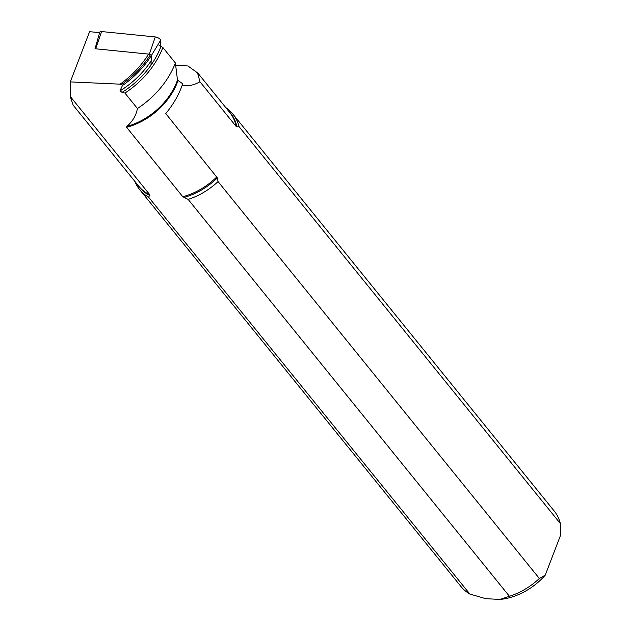 <?xml version="1.0" encoding="UTF-8"?>
<svg xmlns="http://www.w3.org/2000/svg" width="631" height="631" viewBox="0 0 631 631"><rect width="100%" height="100%" fill="white"/><g stroke="black" fill="none" stroke-linecap="round" stroke-linejoin="round"><path stroke-width="0.95" d="M150.975 65.143L151.408 55.496A1.499 0.599 23.6 0 0 149.342 54.179L95.652 48.792A1.499 0.599 23.6 0 0 94.942 49.029L99.777 32.157A3.841 1.546 23.6 0 1 101.599 31.55L155.281 36.937A3.841 1.546 23.6 0 1 160.574 40.305L160.298 46.536M70.215 96.409L149.926 194.876A58.549 42.372 -39 0 1 138.702 186.137L73.149 105.156L70.215 96.409L70.309 81.904L89.594 31.668L99.627 32.67M134.766 181.271A59.992 43.413 -39 0 0 139.593 189.529A59.992 43.413 -39 0 0 148.608 197.18L149.926 194.876M148.608 197.18L469.898 594.079L485.689 598.653L499.894 599.45L509.43 596.295L188.141 199.396L182.793 196.722L126.61 127.312L126.792 126.492C132.589 121.452 136.13 115.457 137.432 108.516L124.93 93.065L122.051 92.363L119.945 90.911L122.422 85.556L121.586 84.522L120.166 84.168C131.776 75.752 141.265 65.734 148.64 54.116M70.309 81.904L120.166 84.168M159.059 45.298L162.877 47.506L175.386 62.958L177.477 80.074L182.682 83.749C179.338 94.035 173.691 103.981 165.756 113.572L217.356 177.879A58.778 42.537 141 0 1 183.936 197.456M188.141 199.396A59.992 43.413 -39 0 0 218.058 181.586L217.356 177.879M139.593 189.529L460.89 586.428A59.992 43.413 -39 0 0 469.898 594.079M182.209 85.177L184.276 85.501C189.56 86.061 194.782 84.806 199.948 81.738L197.542 72.888L187.943 65.971L175.607 65.143M199.948 81.738L236.223 126.547A58.549 42.372 -39 0 0 229.723 112.46L197.629 72.817M227.917 110.228A58.778 42.537 141 0 1 236.94 126.87L239.117 126.728A59.992 43.413 -39 0 0 232.847 114.037A59.992 43.413 -39 0 0 225.78 107.593M509.43 596.295A59.992 43.413 -39 0 0 539.355 578.485L218.058 181.586M239.117 126.728L560.415 523.635A59.992 43.413 -39 0 0 554.144 510.936L232.847 114.037M499.894 599.45A55.836 40.408 -39 0 0 545.231 575.18L539.355 578.485M560.415 523.635L560.785 534.662L545.231 575.18M236.94 126.87L236.223 126.547M121.586 84.522A78.946 57.129 -39 0 0 150.517 54.566M122.422 85.556A78.946 57.129 -39 0 0 151.408 55.512M124.93 93.065A75.83 54.873 -39 0 0 162.877 47.506M137.432 108.516A75.83 54.873 -39 0 0 175.386 62.958M95.652 48.792L101.599 31.55M149.342 54.179L155.281 36.937M151.408 55.496L160.574 40.305M177.966 80.673A58.549 42.372 141 0 1 126.61 127.312M182.793 196.722A58.549 42.372 -39 0 0 216.938 176.79M126.792 126.492A58.912 42.632 -39 0 0 177.477 80.074M149.926 195.555A58.778 42.537 141 0 1 136.903 183.905M119.945 90.911A73.117 52.909 -39 0 0 151.172 60.75M160.826 46.765A73.882 53.469 141 0 1 122.051 92.363"/></g></svg>
